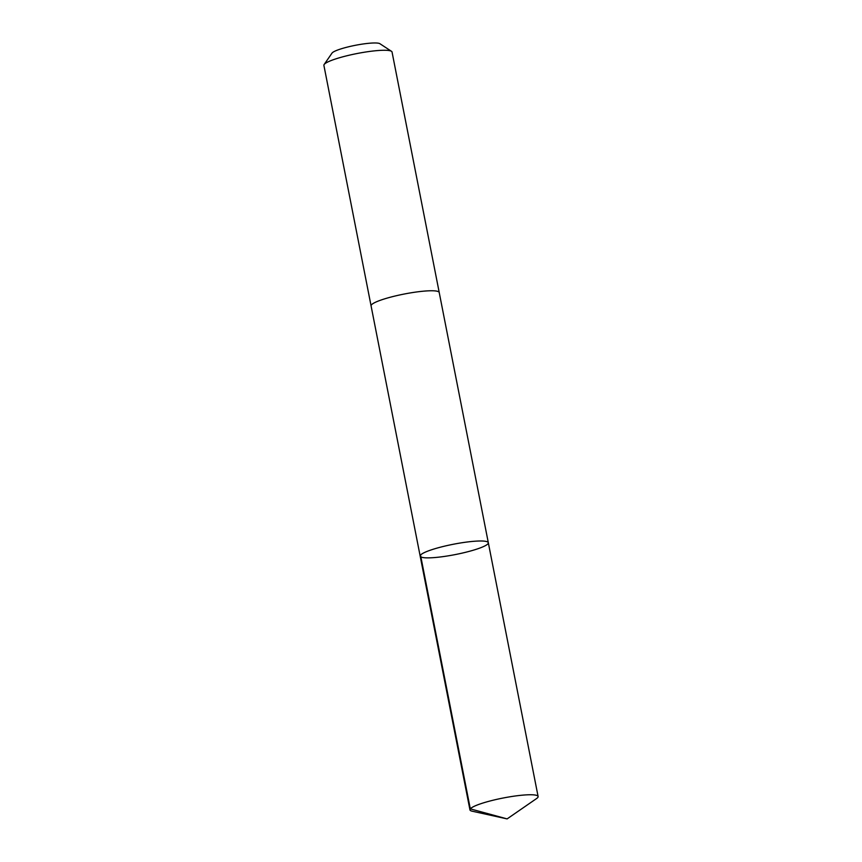 <?xml version="1.0" encoding="UTF-8"?>
<svg xmlns="http://www.w3.org/2000/svg" width="862" height="862" viewBox="0 0 862 862"><rect width="100%" height="100%" fill="white"/><g stroke="black" fill="none" stroke-linecap="round" stroke-linejoin="round"><path stroke-width="1.29" d="M371.102 305.978A34.728 5.247 -11.1 0 1 371.08 305.891A34.717 5.247 -11.1 0 1 390.68 297.131A34.717 5.247 -11.1 0 1 427.724 290.871A34.717 5.247 -11.1 0 1 439.221 292.52L488.323 542.748A34.728 5.247 168.9 0 0 476.815 541.099A34.728 5.247 168.9 0 0 439.771 547.359A34.728 5.247 168.9 0 0 420.171 556.109A34.728 5.247 168.9 0 0 455.255 554.578A34.728 5.247 168.9 0 0 488.323 542.748A34.728 5.247 168.9 0 0 476.815 541.099A34.728 5.247 168.9 0 0 439.771 547.359A34.728 5.247 168.9 0 0 420.171 556.109L469.952 809.881A34.728 5.247 -11.1 0 1 489.562 801.121A34.728 5.247 -11.1 0 1 526.607 794.861A34.728 5.247 -11.1 0 1 538.103 796.51A34.728 5.247 -11.1 0 1 536.552 798.568L507.115 818.9L470.307 808.868L420.527 555.106M507.115 818.9L472.171 811.196A34.728 5.247 -11.1 0 1 469.952 809.881M420.171 556.109L371.08 305.891A34.728 5.247 -11.1 0 1 404.138 294.05A34.728 5.247 -11.1 0 1 439.232 292.52A34.728 5.247 -11.1 0 1 439.243 292.606M371.08 305.891L323.897 65.383A34.728 5.247 -11.1 0 1 324.134 64.521A34.728 5.247 -11.1 0 1 356.954 53.552A34.728 5.247 -11.1 0 1 391.488 51.311A34.728 5.247 -11.1 0 1 392.048 52.022L439.232 292.52M324.134 64.521L331.999 53.121A24.696 3.739 -11.1 0 1 355.338 45.309A24.696 3.739 -11.1 0 1 379.905 43.714L391.488 51.311M488.323 542.748L538.103 796.51"/></g></svg>
